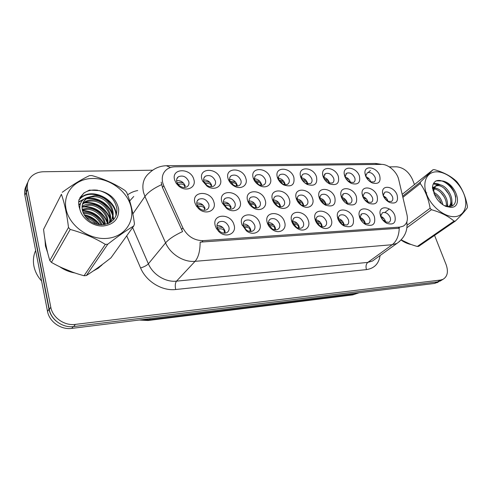 <?xml version="1.0" encoding="UTF-8"?>
<svg xmlns="http://www.w3.org/2000/svg" width="492" height="492" viewBox="0 0 492 492"><rect width="100%" height="100%" fill="white"/><g stroke="black" fill="none" stroke-linecap="round" stroke-linejoin="round"><path stroke-width="0.74" d="M234.007 224.85C237.101 233.682 225.754 238.768 218.706 231.455L216.351 228.399L215.318 225.939C211.406 213.596 230.914 212.698 234.007 224.85M217.212 227.538L219.315 230.963C221.966 233.245 224.555 233.749 227.07 232.47C228.885 231.197 229.481 229.321 228.86 226.849C226.56 222.04 223.263 220.416 218.965 221.984C217.193 223.239 216.609 225.096 217.212 227.538M308.318 220.533C311.024 227.667 303.939 232.857 297.266 228.405C294.61 226.683 292.777 224.377 291.774 221.498L291.467 220.361C288.835 209.463 305.2 209.807 308.318 220.533M293.054 223.036L296.461 227.322C298.459 228.491 300.255 228.651 301.854 227.821C303.57 226.664 304.074 224.869 303.367 222.421C301.202 218.042 298.263 216.462 294.542 217.685C293.054 218.663 292.494 220.213 292.863 222.329L293.054 223.036M331.19 219.204C333.834 226.012 327.512 231.117 321.073 227.138C318.293 225.459 316.362 223.122 315.274 220.133L314.837 218.337C312.943 208.128 328.139 209.094 331.19 219.204M316.381 221.646L319.978 226C321.811 226.996 323.447 227.126 324.88 226.382C326.553 225.262 327.032 223.491 326.307 221.056C324.179 216.806 321.337 215.244 317.783 216.375C316.436 217.23 315.876 218.62 316.104 220.533L316.381 221.646M353.201 217.925C354.498 225.637 351.399 228.282 343.908 225.871C341.048 224.235 339.043 221.886 337.881 218.817L337.352 216.48C336.024 206.917 350.199 208.344 353.201 217.925M338.822 220.311L342.561 224.696L347.044 224.992C348.68 223.909 349.123 222.163 348.379 219.746C346.282 215.613 343.539 214.069 340.138 215.115C338.908 215.871 338.361 217.126 338.496 218.86L338.822 220.311M284.536 221.917C287.316 229.438 279.29 234.696 272.39 229.635C269.917 227.882 268.226 225.643 267.316 222.919L267.23 222.612C263.583 210.957 281.319 210.453 284.536 221.917M268.786 224.475L271.935 228.645C274.118 230.035 276.11 230.256 277.918 229.315C279.665 228.122 280.2 226.295 279.524 223.835C277.316 219.327 274.265 217.728 270.366 219.057C268.712 220.188 268.165 221.935 268.73 224.284L268.786 224.475M259.788 223.356C262.673 231.381 253.386 236.652 246.314 230.754L241.855 224.395C237.87 212.316 256.59 211.455 259.788 223.356M243.528 225.976L246.295 229.924C248.694 231.634 250.932 231.947 253.005 230.859C254.788 229.629 255.354 227.778 254.702 225.311C252.458 220.656 249.29 219.045 245.194 220.484C243.454 221.701 242.9 223.534 243.528 225.976M374.4 216.695C375.802 224.112 372.948 226.757 365.839 224.616C362.93 223.03 360.864 220.674 359.646 217.556L359.049 214.77C358.158 205.791 371.442 207.581 374.4 216.695M362.899 222.501L364.277 223.417L368.385 223.651C369.984 222.605 370.402 220.883 369.633 218.485C367.573 214.457 364.916 212.931 361.663 213.903L360.064 217.298L360.919 220.096M394.824 215.508C396.318 222.667 393.68 225.287 386.921 223.38C383.988 221.849 381.884 219.5 380.605 216.339L379.965 213.184C379.418 204.74 391.909 206.806 394.824 215.508M384.48 221.775L388.963 222.353C390.519 221.345 390.906 219.647 390.125 217.267C388.096 213.343 385.519 211.837 382.401 212.741L380.851 215.828L381.232 217.735M213.903 202.144C216.855 210.724 205.65 215.619 198.54 208.596L196.29 205.896L194.943 202.895C191.154 190.705 210.945 190.158 213.903 202.144M196.972 204.654L199.205 208.196C201.96 210.441 204.592 210.89 207.107 209.53C208.805 208.282 209.364 206.499 208.786 204.168C206.419 199.278 203.03 197.673 198.62 199.358C196.966 200.595 196.419 202.36 196.972 204.654M240.053 201.111C242.802 208.897 233.682 213.971 226.578 208.368L222.329 203.116L221.861 201.831C217.993 189.9 236.99 189.371 240.053 201.111M223.669 203.559L226.597 207.618C229.069 209.285 231.338 209.543 233.405 208.399C235.078 207.193 235.613 205.422 235.004 203.098C232.691 198.362 229.438 196.769 225.244 198.319C223.608 199.512 223.085 201.259 223.669 203.559M312.5 198.245C315.028 204.857 308.804 209.776 302.395 206.019C299.468 204.328 297.457 201.948 296.35 198.885L296 197.526C293.718 187.169 309.468 188.018 312.5 198.245M297.574 200.533L301.325 204.961C303.201 205.927 304.849 206.019 306.282 205.238C307.875 204.137 308.33 202.433 307.641 200.121C305.464 195.804 302.555 194.254 298.921 195.465C297.58 196.363 297.057 197.772 297.359 199.69L297.574 200.533M265.163 200.115C267.814 207.415 259.93 212.482 253.029 207.685C250.459 205.963 248.7 203.731 247.753 200.982L247.697 200.81C243.755 189.125 262.002 188.614 265.163 200.115M249.296 202.513L252.605 206.781C254.844 208.128 256.867 208.307 258.657 207.31C260.311 206.136 260.815 204.389 260.182 202.064C257.913 197.483 254.782 195.902 250.791 197.323C249.18 198.485 248.681 200.213 249.296 202.513M289.296 199.162C291.873 206.087 284.917 211.093 278.251 206.874C275.446 205.139 273.527 202.79 272.507 199.826L272.316 199.155C269.222 188.11 286.196 188.307 289.296 199.162M273.909 201.505L277.476 205.884C279.524 207.009 281.338 207.132 282.931 206.253C284.554 205.121 285.034 203.393 284.376 201.074C282.156 196.628 279.142 195.06 275.329 196.376C273.853 197.403 273.343 198.971 273.792 201.087L273.909 201.505M377.075 195.693C378.496 202.63 375.863 205.201 369.166 203.399C366.109 201.868 363.939 199.488 362.641 196.265L362.05 193.491C361.251 184.887 374.178 186.898 377.075 195.693M366.792 201.923L371.276 202.384C372.77 201.382 373.145 199.746 372.401 197.47C370.328 193.497 367.696 191.997 364.511 192.969L363.028 196.111L363.397 197.839L366.405 198.977M356.343 196.511C357.678 203.7 354.824 206.283 347.782 204.266C344.744 202.679 342.61 200.293 341.374 197.101L340.839 194.721C339.652 185.582 353.41 187.298 356.343 196.511M344.904 202.304L346.251 203.153L350.409 203.301C351.934 202.273 352.333 200.613 351.608 198.325C349.504 194.242 346.786 192.723 343.459 193.768L341.94 197.224L342.918 200.06M334.831 197.366C336.067 204.826 332.967 207.421 325.544 205.139C322.549 203.503 320.464 201.117 319.29 197.975L318.828 196.062C317.168 186.339 331.854 187.673 334.831 197.366M320.347 199.604L324.228 204.051L328.761 204.254C330.317 203.19 330.747 201.505 330.04 199.205C327.9 195.01 325.089 193.479 321.614 194.598C320.39 195.392 319.874 196.665 320.058 198.411L320.347 199.604M397.069 194.9C398.563 201.615 396.122 204.162 389.75 202.544C386.687 201.062 384.492 198.7 383.151 195.453L382.518 192.347C382.02 184.248 394.203 186.486 397.069 194.9M387.616 201.296L391.404 201.492C392.862 200.527 393.213 198.909 392.45 196.652C390.414 192.784 387.862 191.296 384.799 192.2L383.373 195.072L383.588 196.474M359.363 175.921C360.722 182.643 358.09 185.158 351.472 183.467C348.287 181.942 346.036 179.531 344.726 176.241L344.185 173.83C343.127 165.084 356.491 167.046 359.363 175.921M349.197 182.138L353.631 182.464C355.058 181.474 355.421 179.894 354.72 177.723C352.604 173.701 349.917 172.206 346.657 173.239L345.249 176.437L345.778 178.412M338.33 176.376C339.603 183.338 336.762 185.865 329.794 183.971C326.62 182.391 324.406 179.967 323.146 176.708L322.672 174.703C321.196 165.423 335.427 167.077 338.33 176.376M327.032 182.206L328.287 182.944L332.475 183.006C333.927 181.991 334.314 180.392 333.631 178.215C331.479 174.076 328.699 172.563 325.298 173.676L323.859 177.181L324.929 179.992M316.51 176.849C317.678 184.07 314.597 186.609 307.254 184.469C304.111 182.833 301.94 180.404 300.747 177.188L300.36 175.669C298.355 165.804 313.564 167.065 316.51 176.849M301.916 178.947C302.66 180.939 304.007 182.446 305.956 183.467L310.52 183.571C312.002 182.52 312.414 180.902 311.75 178.719C309.56 174.463 306.682 172.938 303.127 174.137C301.916 174.968 301.43 176.253 301.676 177.999L301.916 178.947M293.859 177.341C294.899 184.857 291.541 187.391 283.786 184.955C280.704 183.264 278.601 180.841 277.476 177.692L277.217 176.751C274.542 166.259 290.852 167.003 293.859 177.341M278.823 179.475L282.74 183.99C284.653 184.918 286.313 184.967 287.734 184.149C289.241 183.067 289.671 181.431 289.032 179.242C286.799 174.863 283.822 173.319 280.102 174.617C278.773 175.552 278.294 176.979 278.663 178.891L278.823 179.475M270.317 177.846C272.771 184.555 265.969 189.377 259.321 185.416C256.344 183.67 254.333 181.271 253.288 178.215L253.214 177.969C249.672 166.8 267.242 166.874 270.317 177.846M254.819 180.029L258.564 184.5C260.649 185.589 262.488 185.668 264.063 184.746C265.594 183.633 266.049 181.978 265.434 179.789C263.152 175.275 260.059 173.719 256.166 175.121C254.708 176.185 254.241 177.772 254.77 179.875L254.819 180.029M245.84 178.375C248.362 185.435 240.662 190.324 233.762 185.816C231.178 184.18 229.364 182.034 228.331 179.371L228.122 178.756C224.303 167.218 242.802 167.022 245.84 178.375M229.85 180.607L233.349 184.986C235.643 186.283 237.679 186.407 239.456 185.367C241.006 184.217 241.486 182.544 240.895 180.355C238.565 175.693 235.354 174.131 231.265 175.65C229.752 176.788 229.278 178.436 229.85 180.607M220.373 178.928C222.981 186.45 214.088 191.351 206.96 186.081L202.587 181.05L201.923 179.322C198.178 167.538 217.439 167.342 220.373 178.928M203.866 181.21L204.278 182.28L206.991 185.398C209.53 186.997 211.818 187.2 213.854 186.001C215.422 184.82 215.927 183.135 215.361 180.939C212.975 176.13 209.635 174.555 205.342 176.21C203.811 177.378 203.319 179.045 203.866 181.21M193.848 179.5C196.646 187.784 185.73 192.513 178.535 185.89L176.234 183.332L174.623 179.912C170.958 167.883 191.025 167.674 193.848 179.5M176.794 181.831L177.797 183.953L179.223 185.539C182.065 187.71 184.728 188.079 187.206 186.653C188.787 185.435 189.309 183.737 188.774 181.554C186.32 176.579 182.84 174.992 178.332 176.8C176.794 177.999 176.277 179.678 176.794 181.831M379.646 175.484C381.079 181.991 378.643 184.488 372.339 182.963C369.16 181.493 366.891 179.1 365.525 175.792L364.941 173.03C364.215 164.789 376.811 166.997 379.646 175.484M370.291 181.831L374.043 181.935C375.445 180.976 375.783 179.414 375.058 177.255C372.979 173.338 370.378 171.862 367.253 172.821L365.882 175.742L366.153 177.175M216.972 225.496C220.773 225.354 223.436 227.181 224.979 230.976L225.213 233.128M292.74 221.129C295.704 221.578 297.801 223.319 299.031 226.351L299.351 228.331M316.048 219.844C318.767 220.422 320.704 222.12 321.842 224.924L322.18 226.8M338.478 218.626C340.968 219.315 342.746 220.957 343.803 223.553L344.16 225.305M268.497 222.501C271.725 222.784 274.001 224.561 275.323 227.833L275.612 229.893M243.263 223.952C246.769 224.044 249.229 225.846 250.656 229.37L250.92 231.492M360.076 217.476C362.352 218.251 363.982 219.838 364.966 222.23L365.328 223.842M380.9 216.4C382.961 217.236 384.449 218.755 385.365 220.957L385.722 222.402M297.273 199.045C300.145 199.561 302.168 201.271 303.361 204.174L303.669 205.736M249.026 200.908C252.408 201.099 254.788 202.882 256.166 206.259L256.443 207.95M273.62 199.949C276.738 200.312 278.939 202.064 280.219 205.195L280.514 206.837M363.09 196.689C365.279 197.495 366.847 199.045 367.795 201.326L368.108 202.532M341.958 197.421C344.363 198.153 346.079 199.758 347.1 202.243L347.42 203.583M320.04 198.208C322.666 198.842 324.536 200.502 325.636 203.19L325.956 204.654M383.477 196.007C385.457 196.868 386.884 198.35 387.757 200.447L388.059 201.492M345.335 177.034C347.641 177.809 349.289 179.377 350.267 181.745L350.532 182.698M323.896 177.421C326.424 178.11 328.219 179.734 329.277 182.298L329.554 183.375M301.651 177.846C304.413 178.424 306.368 180.103 307.512 182.876L307.783 184.045M278.564 178.313C281.565 178.756 283.687 180.478 284.917 183.473L285.188 184.715M254.567 178.824C257.833 179.113 260.127 180.865 261.455 184.094L261.713 185.386M229.616 179.383C233.147 179.482 235.631 181.265 237.064 184.74L237.31 186.056M366.017 176.69C368.108 177.532 369.609 179.033 370.519 181.204L370.765 182.028M163.756 185.699L162.76 182.919C161.419 177.12 162.803 172.594 166.905 169.34C169.174 167.704 171.874 166.862 175.011 166.806L381.429 164.383C388.311 164.113 397.075 171.856 398.729 179.648L407.001 214.85C408.096 220.201 406.835 223.977 403.225 226.166L399.861 227.089L203.055 240.643C194.143 240.582 187.415 236.326 182.87 227.876L163.756 185.699L162.452 187.52L161.167 182.157M176.597 180.669C180.718 180.281 183.614 182.095 185.287 186.111M203.645 179.998C207.464 179.869 210.145 181.677 211.695 185.41M223.423 201.941C227.083 201.923 229.659 203.725 231.148 207.366M196.745 203.055C200.711 202.778 203.497 204.598 205.109 208.516M44.956 239.536L45.461 246.068L47.619 252.66M59.538 266.652C64.255 269.911 69.39 272.014 74.938 272.974M93.154 271.055L98.412 268.115L102.785 264.136M401.06 240.041C404.424 242.39 407.813 243.884 411.232 244.518M27.81 182.427C26.156 185.373 25.658 188.614 26.316 192.138L49.317 309.468C51.106 319.905 62.927 328.133 73.714 326.553L437.529 281.873L441.207 280.415M399.768 241.277L396.946 243.386L392.216 244.715C396.595 241.271 398.938 235.773 399.252 228.227L200.133 242.138C200.109 251.025 198.417 257.421 195.072 261.332C183.756 262.5 170.398 254.223 165.576 242.894C168.904 239.069 174.574 235.299 182.587 231.578L162.452 187.52M414.473 184.562L412.407 179.328C408.717 171.634 403.385 167.452 396.404 166.788L389.313 166.886M152.668 170.214L43.726 171.745C38.874 171.862 34.858 173.35 31.666 176.216C28.038 179.734 26.666 184.076 27.552 189.254L50.787 307.186C52.595 317.684 64.489 325.975 75.338 324.4L440.524 280.046L442.96 279.351C447.492 276.59 448.556 271.701 446.139 264.678L434.565 235.391M26.371 185.619C24.729 188.559 24.237 191.775 24.883 195.281L47.533 311.43C49.298 321.805 61.045 329.978 71.783 328.392L434.627 283.423L438.298 281.965M27.841 182.317C26.002 185.355 25.424 188.731 26.107 192.433L48.979 309.173C49.938 313.779 52.306 317.721 56.088 320.993M370.156 181.739L367.813 179.598M366.731 178.159L369.234 179.014M387.419 201.142L387.284 200.478L385.07 198.817M384.061 197.347L386.423 198.19M383.914 218.54L381.202 217.648M384.996 222.077L384.873 220.988L382.106 219.174M45.276 241.467L45.793 246.043L47.14 250.674M35.658 250.514C33.468 255.348 32.884 260.514 33.893 266.006C34.987 271.504 37.558 276.498 41.599 280.993M101.432 265.575L102.225 264.555M61.598 267.642L72.822 272.242M94.741 269.96L98.209 267.851L101.29 265.25M106.352 238.429C123.941 237.378 135.036 222.298 131.007 206.714C127.219 191.105 109.599 178.086 92.478 178.473C75.319 178.621 62.496 192.846 66.112 209.34C69.47 225.846 88.818 239.721 106.352 238.429M49.833 260.551L68.493 227.476C66.98 214.604 64.618 203.54 61.402 194.291L43.567 229.395C44.883 241.049 46.968 251.437 49.833 260.551L51.414 262.365C61.568 268.183 72.447 272.642 84.058 275.741L105.313 244.383L107.779 244.216L86.371 275.538C93.861 270.784 102.072 264.874 111.001 257.796L133.762 225.969C126.462 230.317 117.803 236.4 107.779 244.216M133.762 225.969L134.451 223.971C132.889 211.695 130.288 201.154 126.635 192.341L125.017 190.502C115.073 183.897 104.033 178.928 91.893 175.583L89.489 175.626C81.543 179.328 72.465 184.881 62.25 192.292M84.058 275.741L86.371 275.538M102.065 224.776C98.849 217.052 93.148 212.931 84.962 212.415L83.031 212.538M101.088 224.77C97.631 217.612 92.059 213.829 84.372 213.423L83.419 213.454M105.3 224.407C104.901 216.154 95.952 208.067 87.336 208.337L82.17 209.254M104.575 224.543C103.671 216.548 95.024 209.125 86.733 209.364L82.299 210.029M107.723 223.712C109.63 214.5 99.704 203.879 89.753 204.186C86.721 204.211 84.163 204.943 82.084 206.388M107.188 223.903C108.461 214.906 98.757 204.924 89.144 205.232L82.041 207.077M83.314 202.015L85.952 199.174C88.117 197.55 90.829 196.738 94.095 196.726C107.244 196.339 118.252 213.694 109.31 223.024C114.365 213.239 103.658 199.647 92.219 199.955C88.972 199.973 86.272 200.791 84.12 202.409L82.588 203.799M109.021 223.165C113.154 213.46 102.631 200.718 91.598 201.019C88.357 201.043 85.663 201.861 83.511 203.479L82.41 204.42M108.56 223.374C119.697 214.869 108.898 195.164 94.728 195.644L87.508 197.458L86.543 198.135C80.805 203.559 80.608 209.986 85.965 217.427L86.266 217.759C90.577 222.445 95.86 224.782 102.127 224.77C112.194 223.479 117.127 218.141 116.918 208.756C115.03 199.512 109.169 193.467 99.323 190.613L89.415 190.115L83.88 192.981L78.997 199.666C78.382 202.759 78.671 205.933 79.852 209.18C81.967 218.725 93.295 226.744 103.468 225.976C113.953 224.463 119.015 218.835 118.67 209.088C116.518 199.334 110.067 193.178 99.323 190.613M97.447 224.321C94.304 220.065 90.276 217.507 85.344 216.646M95.768 223.891C93.154 220.926 90.061 218.965 86.481 218.005M79.852 209.18C79.341 203.294 81.893 199.389 87.508 197.458M68.493 227.476L70.215 229.444L51.414 262.365M61.402 194.291L43.567 229.395M105.313 244.383C94.796 237.931 83.093 232.95 70.215 229.444M99.095 224.61C95.227 219.647 90.356 216.578 84.489 215.41M103.843 224.647C99.193 215.988 92.09 211.449 82.533 211.025M107.25 223.067C104.021 212.876 92.379 205.576 82.041 207.169M79.747 207.642L79.384 207.747M110.565 222.304L110.196 220.453M109.851 219.241C106.616 208.811 94.605 201.314 84.095 203.073M83.708 203.135L82.742 203.331M80.276 204.106L78.794 204.783M113.357 219.986L112.834 216.517M112.502 215.336C109.279 204.74 97.029 197.058 86.383 198.873M86.1 198.922L85.522 199.026M83.345 199.623L78.695 202.132M116.02 215.785C115.854 200.072 92.434 188.202 81.26 197.698L78.954 199.893M97.699 190.226C92.065 189.512 87.398 190.539 83.695 193.313L79.87 197.716M99.796 224.69C95.749 219.204 90.528 215.908 84.12 214.801M104.335 224.58C99.661 215.514 92.348 210.834 82.404 210.527M107.883 223.651L107.791 223.3M107.238 221.64C102.281 211.24 94.187 206.222 82.957 206.572M79.747 207.212L79.273 207.36M110.928 222.064L110.386 219.45M109.864 217.821C104.851 207.193 96.623 202.071 85.177 202.446M84.003 202.612L82.939 202.833M80.442 203.633L78.757 204.432M113.695 219.61L113.031 215.521M112.527 213.934C108.941 203.946 97.637 196.96 87.441 198.233M84.427 198.842L78.714 201.825M116.333 214.924C115.854 199.309 92.637 187.76 81.561 197.157L78.997 199.66M401.189 239.899L409.83 243.989M454.805 216.646C464.712 216.08 468.605 204.986 463.599 193.251C458.735 181.505 446.238 171.585 436.466 171.825C426.626 171.886 421.872 182.495 426.816 194.74C431.613 206.991 444.977 217.396 454.805 216.646M454.737 221.08L455.426 221.019L418.674 246.344L417.321 246.461L454.036 221.111L454.737 221.08M402.628 196.222L420.408 182.077L433.071 169.697L434.448 169.672C443.409 172.2 450.66 175.995 456.201 181.056L457.462 182.452C462.455 189.069 465.77 197.003 467.4 206.253L467.338 207.741C465.217 210.84 461.244 215.268 455.426 221.019M426.773 192.766L425.851 193.43M447.037 206.388C449.485 199.125 441.041 187.956 434.608 188.122L434.172 188.122M433.501 188.19L432.542 188.454M433.231 188.946L432.628 188.989M449.43 206.523C456.379 201.197 447.148 184.432 438.962 184.777L436.484 185.299L435.438 186.087L433.735 190.379L434.061 193.602M449.061 206.542C454.663 200.336 445.488 185.336 437.868 185.619L435.389 186.136L436.484 185.299M434.614 186.665L433.009 190.699M442.886 204.758C441.588 199.063 438.563 194.924 433.821 192.341M441.361 203.633C439.996 199.531 437.622 196.308 434.239 193.977M446.17 206.203C447.677 199.1 439.983 189.199 433.926 188.971M451.016 207.396C463.839 207.286 455.807 183.067 442.523 180.976L436.183 180.828C433.889 182.151 432.646 184.42 432.456 187.637L434.608 194.721C437.136 200.238 440.937 204.143 446.01 206.437L451.016 207.396M446.01 206.437L444.411 205.613L448.944 206.548C461.693 206.542 454.491 183.541 442.523 180.976M434.608 194.721L433.489 189.131L435.438 186.087M401.257 239.832C405.949 242.611 411.306 244.819 417.321 246.461M433.071 169.697L402.192 194.377M407.062 225.268L430.106 208.239L431.423 209.703L406.896 227.734M420.408 182.077L420.279 183.565L402.893 197.353M430.106 208.239C428.471 198.651 425.193 190.429 420.279 183.565M454.036 221.111C448.335 216.136 440.795 212.335 431.423 209.703M439.104 198.903L437.247 196.536M447.32 206.437L447.253 205.515M444.091 196.757L440.727 192.452M433.686 187.821L432.462 187.464M451.588 206.037L451.668 202.44M448.901 194.266L444.51 188.633M438.704 184.777L433.304 183.953M455.776 197.077C453.698 186.892 441.675 177.569 435.672 181.228L435.094 181.585M447.88 206.505L447.4 202.839M436.582 188.461L434.448 187.489M433.999 187.335L432.505 186.948M452.117 205.804L451.853 199.826M440.752 185.072C438.144 183.676 435.721 183.19 433.483 183.602M349.898 182.477L349.769 181.763L346.928 179.998M345.87 178.559L348.933 179.457M328.884 183.184L328.761 182.323C328.342 181.21 327.192 180.589 325.31 180.472M324.4 179.026L327.887 179.912M307.082 183.891L306.977 182.901C306.516 181.689 305.255 181.062 303.207 181.007M302.149 179.537L306.061 180.392M284.45 184.611L284.364 183.498C283.909 182.268 282.648 181.622 280.575 181.566M279.062 180.103L283.404 180.884M363.453 219.709L360.353 218.799M364.547 223.546L364.455 222.267C364.037 221.166 362.911 220.527 361.079 220.342M342.223 220.92L338.73 220.022M343.33 225.047L343.281 223.589C342.795 222.359 341.509 221.695 339.418 221.597M320.194 222.175L316.276 221.308M321.301 226.591L321.301 224.961C320.821 223.706 319.523 223.03 317.42 222.931M297.309 223.485L292.949 222.679M298.416 228.171L298.466 226.388C297.992 225.108 296.694 224.413 294.567 224.315M367.432 202.261L367.303 201.357L364.474 199.555M346.7 203.35L346.589 202.273C346.165 201.16 345.021 200.527 343.152 200.379M342.34 198.885L345.648 199.789M325.187 204.457L325.107 203.221C324.634 202.003 323.361 201.351 321.288 201.277M320.397 199.746L324.123 200.631M302.857 205.582L302.808 204.211C302.34 202.962 301.061 202.298 298.976 202.224M297.623 200.674L301.78 201.505M260.938 185.33L260.877 184.119C260.428 182.864 259.161 182.212 257.076 182.151M255.077 180.724L259.881 181.394M236.511 186.056L236.468 184.771C236.025 183.485 234.752 182.821 232.655 182.76L230.982 182.821M230.158 181.425L235.422 181.923M211.099 186.782L211.074 185.441C210.637 184.137 209.364 183.448 207.255 183.393L205.059 183.559M204.254 182.225C205.644 181.566 207.556 181.646 209.986 182.477M184.654 187.507L184.641 186.142C184.217 184.808 182.944 184.106 180.816 184.045L178.116 184.365M177.335 183.19C178.535 182.218 180.589 182.175 183.51 183.055M279.665 206.732L279.647 205.232C279.185 203.959 277.906 203.288 275.797 203.208M273.964 201.671L278.57 202.415M255.557 207.907L255.576 206.296C255.12 204.998 253.835 204.309 251.713 204.229L250.102 204.254M249.37 202.753L254.45 203.356M230.484 209.1L230.533 207.403C230.09 206.08 228.798 205.373 226.664 205.287L224.518 205.404M223.792 203.946C225.219 203.399 227.07 203.528 229.358 204.334M204.389 210.318L204.469 208.553C204.026 207.206 202.735 206.486 200.582 206.394L197.895 206.652M197.187 205.293C198.491 204.475 200.502 204.5 203.233 205.355M273.521 224.838L268.693 224.143M274.634 229.795L274.733 227.87C274.265 226.566 272.962 225.859 270.821 225.754L269.327 225.742M248.774 226.246L243.46 225.723M249.893 231.461L250.047 229.413C249.585 228.079 248.275 227.359 246.117 227.249L244.081 227.31M223.005 227.716C220.619 226.904 218.676 226.818 217.187 227.452M224.143 233.177L224.346 231.019C223.885 229.659 222.575 228.921 220.404 228.805L217.808 228.983M399.861 227.089L398.12 228.386M203.055 240.643L201.708 242.125M182.87 227.876L181.468 229.561M132.619 227.562L148.375 263.817L165.576 242.894L144.943 196.468L143.523 192.397C141.702 184.1 143.707 177.575 149.543 172.827C154.273 168.319 159.857 165.952 166.314 165.718L170.478 167.526M161.524 184.691C153.584 188.344 148.061 192.267 144.943 196.468L132.865 213.885M379.381 164.408L374.966 163.461L166.825 165.712M380.088 255.532C378.852 263.718 374.32 268.411 366.472 269.61C365.587 266.461 366.03 264.056 367.801 262.396L392.216 244.715L195.072 261.332L176.511 281.153L367.801 262.396L372.444 261.037L374.984 259.204M366.472 269.61L175.699 289.511C162.12 291.196 146.173 281.51 140.589 267.962L126.727 235.809M127.619 194.85C130.54 192.686 133.904 191.247 137.705 190.533M27.552 189.254L26.316 192.138M50.787 307.186L49.317 309.468M75.338 324.4L73.714 326.553M440.524 280.046L437.529 281.873M133.732 196.474L129.703 200.933M140.589 267.962C144.131 266.885 146.727 265.502 148.375 263.817C152.883 274.647 165.613 282.426 176.511 281.153C175.183 283.023 174.912 285.809 175.699 289.511M370.464 170.453L368.201 172.464M47.533 311.43L48.979 309.173M71.783 328.392L73.111 326.62M24.883 195.281L26.107 192.433M434.627 283.423L437.081 281.928M142.588 319.615L149.285 319.757L150.343 318.656M352.721 294.899L358.662 292.925L352.721 294.899L147.963 320.513L149.285 319.757L354.535 294.173L356.011 293.164M370.033 181.228L370.556 181.308M387.284 200.478L387.794 200.539M385.396 221.049L384.873 220.988M349.769 181.763L350.304 181.843M328.761 182.323L329.314 182.397M306.977 182.901L307.543 182.975M284.364 183.498L284.948 183.577M364.996 222.322L364.455 222.267M343.84 223.645L343.281 223.589M321.879 225.022L321.301 224.961M299.062 226.443L298.466 226.388M367.303 201.357L367.832 201.419M346.589 202.273L347.137 202.335M325.107 203.221L325.667 203.282M302.808 204.211L303.392 204.266M260.877 184.119L261.486 184.199M236.468 184.771L237.095 184.844M211.074 185.441L211.726 185.515M184.641 186.142L185.318 186.216M279.647 205.232L280.249 205.293M255.576 206.296L256.197 206.357M230.533 207.403L231.178 207.458M204.469 208.553L205.133 208.614M275.354 227.925L274.733 227.87M250.686 229.469L250.047 229.413M225.004 231.074L224.346 231.019M219.315 230.963L218.706 231.455M217.851 229.069L216.351 228.399M296.461 227.322L297.266 228.405M319.978 226L321.073 227.138M342.561 224.696L343.908 225.871M271.935 228.645L272.39 229.635M246.295 229.924L246.314 230.754M243.694 226.468L242.125 225.182M364.277 223.417L365.839 224.616M385.174 222.169L386.921 223.38M199.205 208.196L198.54 208.596M197.809 206.517L196.29 205.896M226.597 207.618L226.578 208.368M223.958 204.358L222.329 203.116M301.325 204.961L302.395 206.019M252.605 206.781L253.029 207.685M249.327 202.624L247.753 200.982M277.476 205.884L278.251 206.874M367.45 202.273L369.166 203.399M346.251 203.153L347.782 204.266M324.228 204.051L325.544 205.139M387.868 201.412L389.75 202.544M349.775 182.427L351.472 183.467M328.287 182.944L329.794 183.971M305.956 183.467L307.254 184.469M282.74 183.99L283.786 184.955M258.564 184.5L259.321 185.416M233.349 184.986L233.762 185.816M229.979 180.988L228.331 179.371M206.991 185.398L206.96 186.081M204.278 182.28L202.587 181.05M179.223 185.539L178.535 185.89M177.797 183.953L176.234 183.332M370.482 181.917L372.339 182.963M384.898 212.458L389.264 209.002M176.819 178.854L178.332 176.8M203.94 177.975L205.342 176.21M229.979 177.175L231.265 175.65M254.985 176.437L256.166 175.121M279.019 175.755L280.102 174.617M302.143 175.127L303.127 174.137M324.4 174.543L325.298 173.676M345.839 173.996L346.657 173.239M320.667 195.478L321.614 194.598M342.604 194.531L343.459 193.768M274.185 197.544L275.329 196.376M249.53 198.688L250.791 197.323M297.875 196.48L298.921 195.465M223.854 199.906L225.244 198.319M197.101 201.216L198.62 199.358M360.857 214.567L361.663 213.903M243.847 221.886L245.194 220.484M269.149 220.25L270.366 219.057M339.246 215.877L340.138 215.115M316.793 217.255L317.783 216.375M293.447 218.712L294.542 217.685M217.47 223.632L218.965 221.984M365.882 175.742L364.941 173.03M254.77 179.875L253.214 177.969M278.663 178.891L277.217 176.751M301.676 177.999L300.36 175.669M323.859 177.181L322.672 174.703M345.249 176.437L344.185 173.83M383.373 195.072L382.518 192.347M320.058 198.411L318.828 196.062M341.94 197.224L340.839 194.721M363.028 196.111L362.05 193.491M273.792 201.087L272.316 199.155M297.359 199.69L296 197.526M380.851 215.828L379.965 213.184M360.064 217.298L359.049 214.77M268.73 224.284L267.23 222.612M338.496 218.86L337.352 216.48M316.104 220.533L314.837 218.337M292.863 222.329L291.467 220.361M381.878 164.389L375.574 163.449M406.841 221.855C407.886 230.717 404.584 237.894 396.946 243.386L375.187 259.056M442.96 279.351L439.965 281.172M437.056 282.722L438.956 281.565M147.963 320.513L139.304 320.028M97.668 268.626L98.209 267.851M83.511 203.479L84.12 202.409M85.952 199.174L86.543 198.135M83.88 192.981L83.695 193.313M78.868 202.003L79.163 201.468M81.26 197.698L81.561 197.157M433.735 190.379L433.489 189.131M436.183 180.828L435.672 181.228"/></g></svg>
